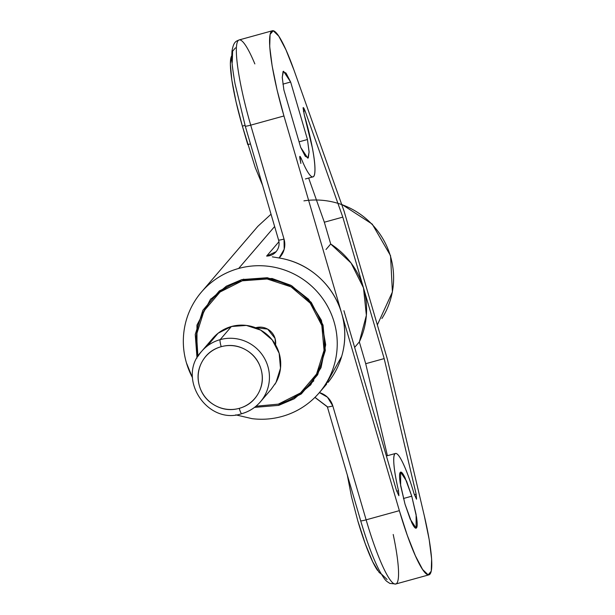 <?xml version="1.0" encoding="UTF-8"?>
<svg xmlns="http://www.w3.org/2000/svg" width="615" height="615" viewBox="0 0 615 615"><rect width="100%" height="100%" fill="white"/><g stroke="black" fill="none" stroke-linecap="round" stroke-linejoin="round"><path stroke-width="0.92" d="M414.356 494.706L416.155 494.206L416.555 499.149L414.079 493.799L416.478 499.149L416.155 494.206L384.175 358.599L365.71 363.703L359.337 341.909L366.371 315.341L363.488 287.858L384.175 358.599L363.488 287.858L351.065 263.012L330.709 244.009L324.336 222.215L342.801 217.118L363.488 287.858L342.801 217.118L305.055 110.838L303.779 107.994L303.057 107.848L304.271 114.844L303.249 107.548L305.055 110.838L303.38 111.3L305.055 110.838L342.801 217.118L324.336 222.215L308.653 178.058L324.336 222.215L330.709 244.009L326.012 249.49L330.709 244.009A77.482 76.229 -139.4 0 1 363.488 287.858A77.482 76.229 -139.4 0 1 359.337 341.909L354.64 347.39L359.337 341.909L365.71 363.703L384.175 358.599L416.155 494.206L414.356 494.706M404.993 504.085L400.626 485.666L400.642 472.135L406.553 481.138L411.758 496.197L403.448 498.496L411.758 496.197L405.031 477.732C402.787 473.081 401.195 471.305 400.265 472.389C399.327 473.481 399.32 477.117 400.25 483.305L404.993 504.085L411.727 522.55C413.972 527.201 415.555 528.985 416.493 527.893C417.424 526.801 417.431 523.165 416.509 516.977L411.758 496.197L416.124 514.624L416.117 528.147L410.197 519.145L404.993 504.085M280.209 403.594L278.68 405.377L254.525 407.376L278.68 405.377L280.209 403.594M310.268 385.359L321.038 367.632L325.681 344.738L321.422 320.269L308.599 299.274L290.749 285.237L272.122 278.503L241.887 279.571L219.271 290.995L202.889 310.26L195.247 334.429L197.015 358.038L196.954 325.127L210.299 299.597L226.366 286.152L241.887 279.571L267.31 277.726L291.664 285.737L311.236 302.38L323.052 325.135L325.312 350.527L317.678 374.696L301.296 393.954L278.68 405.377L294.201 398.804L311.082 384.413M243.717 279.095L242.249 280.809A64.567 63.53 40.6 0 1 311.398 304.663A64.567 63.53 40.6 0 1 314.649 377.264A64.567 63.53 40.6 0 1 278.318 404.147L300.497 392.947L316.548 374.066L324.043 350.373L321.822 325.473L310.237 303.172L291.049 286.851L267.171 278.995L242.249 280.809L243.717 279.095M381.385 574.202L379.086 572.373L372.736 561.849L365.256 543.737L357.784 520.805A64.567 9.625 74.6 0 0 377.549 570.405M303.925 200.859A77.482 76.229 40.6 0 1 380.647 235.145A77.482 76.229 40.6 0 1 381.907 318.509A77.482 76.229 -139.4 0 0 345.053 205.879M314.98 397.359L327.411 406.753A6.458 0.638 -16.3 0 0 327.372 406.869A6.458 0.638 -16.3 0 0 332.815 405.931L366.125 519.836A77.482 11.554 74.6 0 0 395.637 584.042A77.482 11.554 -105.4 0 1 366.125 519.836L332.815 405.931L327.457 397.19L319.393 392.593A19.373 19.057 -139.4 0 1 332.815 405.931A6.458 0.638 163.7 0 1 327.372 406.869A6.458 0.638 163.7 0 1 327.411 406.753M192.48 377.687A77.482 76.229 40.6 0 1 195.04 300.727A77.482 76.229 40.6 0 1 238.643 268.471A77.482 76.229 40.6 0 1 321.614 297.107A77.482 76.229 40.6 0 1 325.527 384.229A77.482 76.229 40.6 0 1 281.924 416.478C291.718 413.772 300.589 409.298 308.538 403.04C316.487 396.783 322.906 389.233 327.803 380.378C332.7 371.529 335.698 362.05 336.789 351.949C337.889 341.848 337.005 331.892 334.13 322.075C331.262 312.259 326.627 303.341 320.231 295.308C313.827 287.274 306.155 280.748 297.199 275.72C288.243 270.7 278.695 267.556 268.547 266.303C258.408 265.042 248.437 265.765 238.643 268.471L274.636 226.52L238.643 268.471C228.849 271.177 219.978 275.658 212.029 281.916C204.08 288.166 197.661 295.723 192.764 304.571C187.867 313.427 184.869 322.906 183.777 333.007C182.678 343.108 183.562 353.064 186.437 362.881L192.48 377.718M328.072 382.407A77.482 76.229 -139.4 0 0 341.648 313.312A77.482 76.229 -139.4 0 0 279.125 257.977L272.33 256.855M266.626 256.078L278.949 241.718L266.626 256.078L276.143 251.658A12.915 12.707 40.6 0 1 266.626 256.078M343.908 310.683L396.429 490.316L343.908 310.683M387.412 455.692L365.71 363.703L387.412 455.692M387.381 359.237L424.258 515.57L429.201 539.655L431.63 558.974L431.253 571.197L428.125 574.848L422.605 569.49L415.379 555.768L407.299 535.334L399.358 510.658L283.946 115.974L277.088 90.028L272.145 65.943L269.708 46.625L270.085 34.402L273.221 30.75L278.733 36.108L285.96 49.83L294.039 70.264L344.1 211.229L387.381 359.237L344.1 211.229L294.039 70.264A77.482 11.554 -105.4 0 0 271.853 30.981A77.482 11.554 -105.4 0 0 283.946 115.974L399.358 510.658L366.125 519.836A6.458 0.638 163.7 0 1 360.682 520.782A6.458 0.638 -16.3 0 0 366.125 519.836L399.358 510.658A77.482 11.554 -105.4 0 0 428.87 574.856A77.482 11.554 -105.4 0 0 424.258 515.57L387.381 359.237M307.462 139.513L290.641 82.01L286.067 73.131L283.046 71.54L282.254 77.575L283.876 89.898L300.697 147.4L305.271 156.279L308.292 157.878L309.084 151.836L307.462 139.513L309.091 152.189L307.831 158.186L300.697 147.4L283.876 89.898L282.239 77.221L283.507 71.225L290.641 82.01L307.462 139.513L299.067 141.834L307.462 139.513M398.497 490.701C395.868 479.562 394.315 470.467 393.846 463.433C393.385 456.399 394.115 453.071 396.037 453.455C397.959 453.832 400.626 457.829 404.032 465.447C407.438 473.066 410.789 482.506 414.072 493.776L414.072 493.776A48.424 7.219 -105.4 0 0 395.568 453.447A48.424 7.219 -105.4 0 0 398.497 490.701L398.904 495.659L396.429 490.316L398.835 495.667L398.497 490.701L396.698 491.193M301.258 158.501A54.881 8.18 -105.4 0 0 313.389 176.666A54.881 8.18 -105.4 0 0 304.271 114.844L312.474 148.307C314.45 158.885 315.257 166.719 314.903 171.816C314.557 176.912 313.112 178.219 310.575 175.752C308.046 173.276 304.94 167.526 301.258 158.501L300.174 156.479L299.659 156.887L300.85 163.436L299.882 156.341L301.258 158.501L299.805 158.901M357.784 520.805L351.449 496.536L347.229 474.634M232.262 62.407L232.608 51.206L235.476 47.855M387.089 579.499L382.038 574.587M235.76 414.856L252.012 418.654C262.159 419.914 272.13 419.184 281.924 416.478M325.227 385.774L341.671 356.4C345.876 342.101 345.868 327.741 341.648 313.312C337.427 298.882 329.663 286.667 318.355 276.658C307.046 266.641 293.97 260.422 279.125 257.977L284.192 249.229L284.022 239.058L250.712 125.153L283.946 115.974L250.712 125.153A77.482 11.554 -105.4 0 1 238.62 40.167A77.482 11.554 74.6 0 0 250.712 125.153A6.458 0.638 163.7 0 1 245.27 126.09A6.458 0.638 -16.3 0 0 250.712 125.153L284.022 239.058A6.458 0.638 163.7 0 1 278.58 240.004A6.458 0.638 -16.3 0 0 284.022 239.058A19.373 19.057 -139.4 0 1 279.125 257.977M250.466 143.879L247.776 144.617L242.364 126.121L245.054 125.375M231.786 55.773A64.567 9.625 74.6 0 0 242.364 126.121L236.037 101.852L231.817 79.942L230.348 63.737L231.847 55.688M262.728 185.661L255.248 167.549L242.364 126.121M197.93 356.439A64.567 63.53 40.6 0 1 205.917 307.685A64.567 63.53 40.6 0 1 242.249 280.809L220.07 292.01L204.019 310.89L196.523 334.583L197.93 356.439M308.815 385.19L313.827 380.808M219.593 290.741L217.994 292.602M316.018 376.68L317.601 374.827M255.963 406.223L278.318 404.147M282.915 84.147L290.641 82.01L282.915 84.147M238.62 40.167A77.482 11.554 -105.4 0 1 254.848 63.914M393.208 534.481A77.482 11.554 -105.4 0 1 395.637 584.042M221.2 346.691A32.288 31.765 40.6 0 1 260.983 369.023A32.288 31.765 40.6 0 1 239.227 408.36A6.458 0.961 74.6 0 0 241.695 413.711A6.458 0.961 74.6 0 0 241.787 413.649A38.737 38.115 -139.4 0 0 263.589 397.521A38.737 38.115 -139.4 0 0 261.636 353.963A38.737 38.115 -139.4 0 0 220.147 339.649A6.458 0.961 74.6 0 0 221.2 346.691A6.458 0.961 -105.4 0 1 220.147 339.649A38.737 38.115 40.6 0 1 261.636 353.963A38.737 38.115 40.6 0 1 263.589 397.521A38.737 38.115 40.6 0 1 241.787 413.649A6.458 0.961 -105.4 0 1 241.695 413.711A6.458 0.961 -105.4 0 1 239.227 408.36A32.288 31.765 40.6 0 1 199.445 386.028A32.288 31.765 40.6 0 1 221.2 346.691C212.698 349.036 206.325 354.055 202.081 361.735C197.83 369.415 196.954 377.51 199.445 386.028C201.935 394.538 207.063 400.98 214.835 405.339C222.599 409.698 230.733 410.705 239.227 408.36C247.73 406.015 254.103 400.995 258.346 393.316C262.597 385.636 263.474 377.541 260.983 369.023C258.492 360.513 253.365 354.071 245.6 349.712C237.828 345.353 229.695 344.346 221.2 346.691M274.867 384.383A38.737 38.115 -139.4 0 0 272.906 340.818A38.737 38.115 -139.4 0 0 231.425 326.504L220.147 339.649L231.425 326.504L246.377 325.42L260.699 330.132L272.214 339.918L279.164 353.302L280.494 368.239L276.004 382.461L271.169 389.287M208.485 344.554L218.117 333.222L231.425 326.504A38.737 38.115 -139.4 0 0 209.623 342.632M198.345 355.778A38.737 38.115 40.6 0 1 220.147 339.649A38.737 38.115 -139.4 0 0 198.345 355.778M275.535 344.784A15.498 15.244 -139.4 0 0 255.955 327.68L255.679 327.757M275.574 344.854L275.051 338.396L267.663 329.125L255.955 327.68M210.299 299.597L211.106 298.652M316.802 375.757L310.083 383.591M341.632 204.272L372.26 224.129L390.548 255.702L392.401 291.994L377.349 324.928M320.046 391.809L326.603 384.167M202.427 290.918L257.854 226.312L271.031 214.204M276.112 251.689C278.91 248.176 279.733 244.278 278.572 239.996L245.262 126.083L235.022 83.701C231.271 61.7 231.686 58.256 231.978 51.245C233.631 41.12 236.406 41.236 239.097 39.952L272.33 30.773M314.918 397.421L327.372 406.861L360.682 520.774C367.001 542.215 373.305 558.958 379.578 570.997C386.036 581.99 385.789 580.499 389.802 583.404L395.776 584.004L429.009 574.825M218.794 291.671L212.067 299.513M312.62 176.959L305.386 178.957M395.483 453.463L386.389 455.976M212.836 338.281L201.566 351.426C176.151 377.787 207.224 425.534 241.703 413.711C249.09 411.627 255.31 407.684 260.368 401.872L271.646 388.734"/></g></svg>
